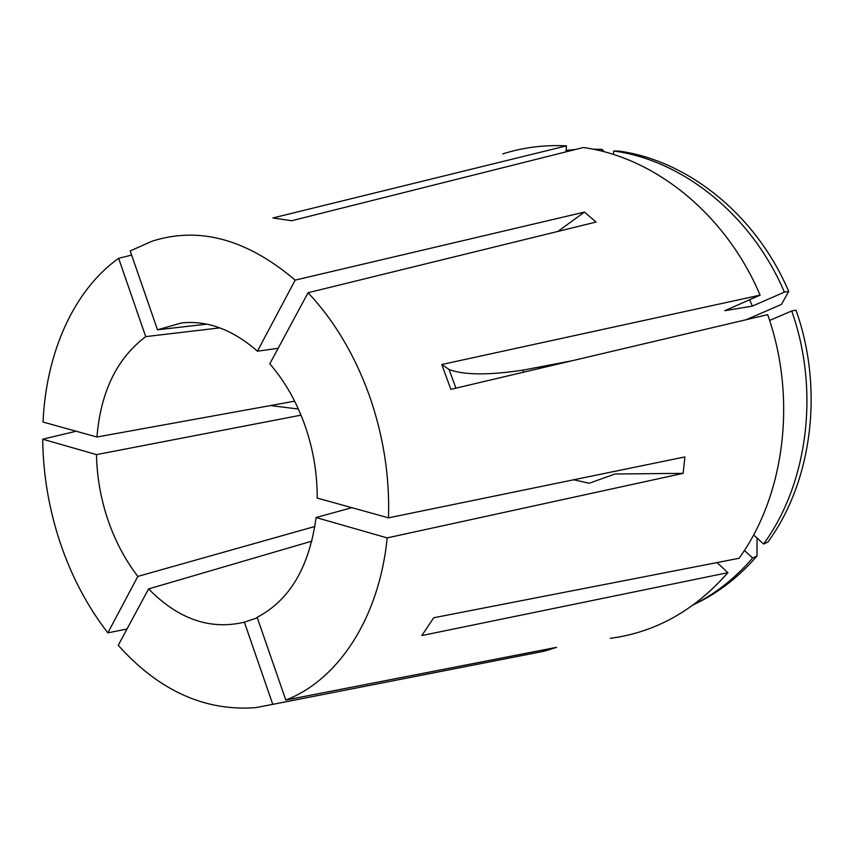 <?xml version="1.0" encoding="UTF-8"?>
<svg xmlns="http://www.w3.org/2000/svg" width="854" height="854" viewBox="0 0 854 854"><rect width="100%" height="100%" fill="white"/><g stroke="black" fill="none" stroke-linecap="round" stroke-linejoin="round"><path stroke-width="1.28" d="M388.506 517.844C389.787 476.03 383.265 434.878 368.939 394.399C354.239 354.154 333.946 320.261 308.07 292.719L269.789 363.815C284.649 380.969 296.338 401.412 304.857 425.153C313.204 448.99 317.314 473.297 317.197 498.074L388.506 517.844L684.908 456.922L683.125 473.351L614.933 474.002L589.175 483.268L573.707 479.777M746.129 319.727L781.378 304.472L788.712 291.438L784.367 292.121L752.438 306.095L724.832 310.696L760.113 295.142L441.796 364.509L450.848 389.339L767.661 314.646C797.348 398.37 784.591 495.651 739.052 558.292L433.704 617.762L421.865 635.536L727.886 572.671C694.569 610.503 655.381 632.387 610.322 638.333M760.113 295.142C725.665 213.66 654.175 157.083 583.271 147.528L291.598 220.748L272.896 217.962L566.48 145.853C544.34 144.742 523.107 147.422 502.75 153.901M76.155 431.249L42.7 439.202C43.095 474.344 48.902 508.803 60.143 542.578C71.512 576.311 87.407 606.404 107.85 632.857L137.836 576.397L314.891 526.47M131.623 255.058L118.642 258.303C73.252 290.595 46.052 353.503 43.031 422.057L96.94 437.013L294.651 401.177M308.07 292.719L596.071 222.051L584.446 212.091L295.185 280.112C246.859 239.131 199.174 226.161 152.129 241.191L130.192 250.937L157.51 329.783L206.807 324.146M683.125 473.351L387.15 537.903C379.325 618.317 337.768 680.232 285.802 700.034L257.129 617.293C289.645 600.341 309.297 567.088 316.076 517.535L351.859 507.682M311.923 541.116L148.596 588.918C178.219 619.161 210.148 630.252 244.372 622.182L257.31 617.816M301.024 415.151L96.481 454.616C96.918 476.745 100.708 498.437 107.86 519.68C115.087 540.892 125.079 559.797 137.836 576.397M127.011 629.024L107.85 632.857M244.372 622.182L272.768 704.358L255.709 707.646C204.757 711.435 158.919 690.662 118.226 645.325L148.596 588.918M387.15 537.903L316.076 517.535M118.642 258.303L145.703 336.625C116.934 358.36 100.687 391.815 96.94 437.013M219.841 327.872L145.703 336.625M295.185 280.112L257.428 351.197C232.843 329.697 207.597 320.271 181.699 322.919L157.51 329.783M257.428 351.197L278.126 348.325M571.956 360.783L523.288 370.07L523.321 372.248M539.493 368.437L539.557 366.974M757.071 538.073L756.986 556.007L752.63 558.036L744.389 550.424M693.704 604.643L696.33 603.362C719.036 592.313 739.254 576.525 756.986 556.007M604.098 151.788L602.284 149.418L592.548 149.13M285.802 700.034L556.562 647.343L544.404 651.154L542.738 650.033M272.768 704.358L544.404 651.154M717.082 562.572L727.886 572.671M693.758 604.6C715.759 593.562 735.379 578.041 752.63 558.036M753.58 534.882L763.583 544.03L767.895 542.066C811.844 482.062 824.259 389.659 796.013 310.194L791.701 310.973L769.603 320.431M565.946 151.884L566.48 145.853M752.438 306.095L749.577 299.786M784.367 292.121C751.306 214.386 682.485 160.285 613.748 150.998L613.418 154.489M602.284 149.418L597.266 149.333L597.192 150.112M597.266 149.333L592.623 149.14M575.511 149.482L566.074 150.379M788.712 291.438C755.801 214.13 687.246 160.317 618.723 151.062L613.748 150.998M763.583 544.03C807.66 483.77 820.086 390.876 791.701 310.973M42.7 439.202L96.481 454.616M298.388 409.023L270.472 405.565M584.446 212.091L557.897 231.413M523.288 370.07C488.798 375.322 464.064 375.141 449.108 369.515L441.796 364.509M455.908 388.143L449.108 369.515"/></g></svg>
